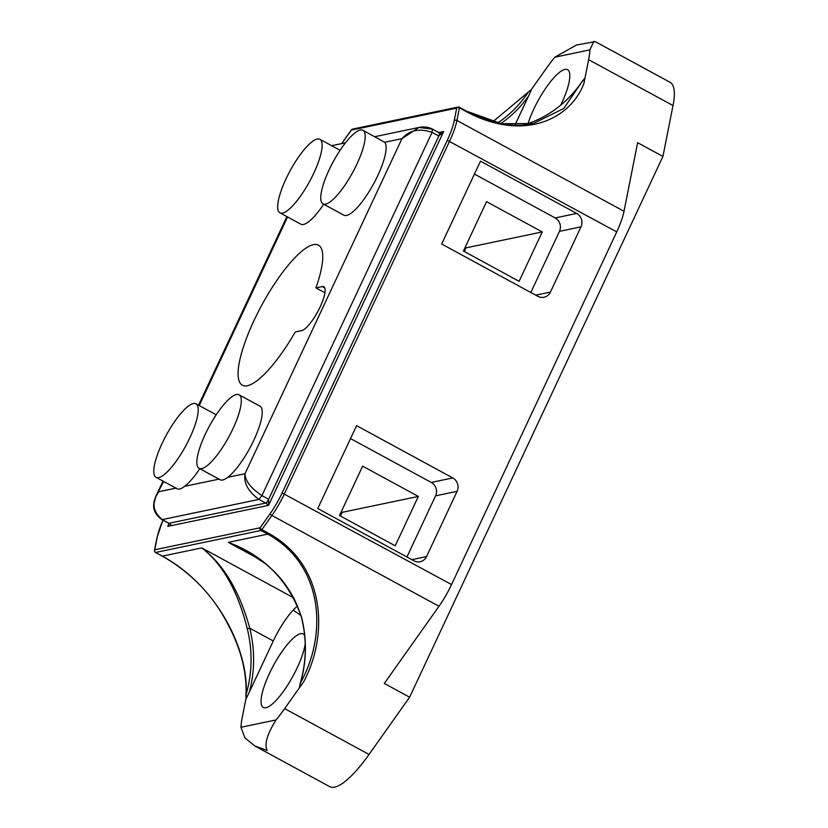 <?xml version="1.0" encoding="UTF-8"?>
<svg xmlns="http://www.w3.org/2000/svg" width="828" height="828" viewBox="0 0 828 828"><rect width="100%" height="100%" fill="white"/><g stroke="black" fill="none" stroke-linecap="round" stroke-linejoin="round"><path stroke-width="1.24" d="M535.737 295.151L550.434 292.087A9.967 9.367 78.2 0 1 544.037 297.252A9.967 9.367 78.2 0 1 537.869 296.31L441.666 244.022L480.488 161.149L576.692 213.438A9.967 9.367 78.2 0 1 580.997 226.841L559.459 231.343L530.82 292.481M550.434 292.087L580.997 226.841M426.534 556.582L457.097 491.346A9.967 9.367 78.2 0 0 452.792 477.942L356.589 425.654L317.766 508.527L413.969 560.815A9.967 9.367 78.2 0 0 420.138 561.757A9.967 9.367 78.2 0 0 426.534 556.582L411.837 559.656M457.097 491.346L435.559 495.837L406.921 556.985M350.534 438.571L431.253 482.434A9.967 9.367 78.2 0 1 435.559 495.837M531.41 89.434L546.211 68.548A79.695 21.166 -61.5 0 1 554.843 57.194L576.536 45.012L595.249 41.628L670.049 82.282A79.695 21.166 118.5 0 1 673.019 105.56L662.928 156.451L409.612 697.207L369.04 754.463A79.695 21.166 118.5 0 1 329.596 786.6L254.807 745.945L244.912 737.893L240.958 727.274L276.024 719.946A79.695 21.166 -61.5 0 0 284.656 708.602L303.71 681.713C329.627 632.934 324.276 563.899 268.593 533.315L267.734 534.132C323.531 564.851 327.65 634.414 300.492 682.841L299.281 687.809L303.71 681.713M254.807 745.945L267.113 750.416C264.173 744.351 267.154 734.198 276.024 719.946M245.968 698.635L242.242 717.452A79.695 21.166 -61.5 0 0 240.958 727.274M593.821 41.4L589.909 49.877A79.695 21.166 -61.5 0 1 588.625 59.688L583.885 83.587C569.654 120.546 522.064 141.681 466.174 111.521L459.426 107.857A1.998 1.459 -168.8 0 0 456.704 108.106L351.341 130.11L341.798 143.575M409.612 697.207L384.296 683.452L438.985 606.272A39.847 10.578 -61.5 0 0 451.55 584.558L282.11 492.97A37.86 10.05 118.5 0 1 270.176 513.598A1.998 0.787 35.3 0 0 271.894 515.461A39.847 10.578 -61.5 0 0 284.459 493.747L449.656 141.071A39.847 10.578 -61.5 0 0 456.921 120.464L459.426 107.857A1.998 0.528 118.5 0 0 459.343 107.278L466.102 110.942C490.963 123.734 513.381 127.936 533.346 123.538L501.53 123.714L466.174 111.035M662.928 156.451L637.612 142.685L624.012 211.285L456.921 120.464A1.998 1.459 11.2 0 0 454.21 120.722L456.704 108.106A1.998 1.873 78.2 0 1 459.219 107.257A1.998 0.528 118.5 0 1 459.343 107.278A1.998 1.998 0 0 0 457.987 107.071L352.624 129.075A1.998 1.873 78.2 0 0 351.341 130.11A1.998 0.787 35.3 0 1 351.403 129.872A1.998 0.787 35.3 0 1 351.548 129.758M301.568 330.651A24.902 6.614 -61.5 0 0 318.977 309.33A24.902 6.614 -61.5 0 0 323.779 286.726A24.902 6.614 -61.5 0 0 322.216 286.571L315.913 287.885A79.695 21.166 -61.5 0 0 318.469 245.16A79.695 21.166 -61.5 0 0 261.814 305.077A79.695 21.166 -61.5 0 0 242.356 385.206A79.695 21.166 -61.5 0 0 295.265 331.966L301.568 330.651M324.928 292.781L315.913 287.885M624.012 211.285A39.847 10.578 -61.5 0 1 616.746 231.892L451.55 584.558M527.974 123.693A41.845 11.116 118.5 0 1 547.991 84.994A41.845 11.116 118.5 0 1 567.573 69.676A41.845 11.116 118.5 0 1 569.488 72.543A41.845 11.116 118.5 0 1 560.773 105.084M305.211 643.853A41.845 11.116 118.5 0 1 286.478 686.961A41.845 11.116 118.5 0 1 263.294 707.474A41.845 11.116 118.5 0 1 261.379 704.597A41.845 11.116 118.5 0 1 276.376 660.351A41.845 11.116 118.5 0 1 303.255 633.948A41.845 11.116 118.5 0 1 304.632 635.407M559.459 231.343A9.967 9.367 78.2 0 0 555.153 217.93L576.692 213.438M474.444 174.066L555.153 217.93M239.054 394.801A41.845 11.116 118.5 0 1 240.969 397.678A41.845 11.116 118.5 0 1 225.972 441.924A41.845 11.116 118.5 0 1 199.093 468.327A41.845 11.116 118.5 0 1 197.178 465.46A41.845 11.116 118.5 0 1 212.175 421.214A41.845 11.116 118.5 0 1 239.054 394.801L259.982 406.175A41.845 11.116 118.5 0 1 260.758 406.786A41.845 11.116 118.5 0 1 261.896 409.053A41.845 11.116 118.5 0 1 252.209 443.56A41.845 11.116 118.5 0 1 227.721 477.321C223.891 480.312 221.055 480.902 219.234 479.091M362.954 130.296L384.668 142.281A41.845 11.116 118.5 0 1 385.796 144.548A41.845 11.116 118.5 0 1 370.799 188.794A41.845 11.116 118.5 0 1 343.92 215.197L322.992 203.823A41.845 11.116 118.5 0 1 321.078 200.956A41.845 11.116 118.5 0 1 336.075 156.709A41.845 11.116 118.5 0 1 362.954 130.296A41.845 11.116 118.5 0 1 364.869 133.173A41.845 11.116 118.5 0 1 349.871 177.42A41.845 11.116 118.5 0 1 322.992 203.823M323.696 204.206A41.845 11.116 118.5 0 1 300.843 224.191L279.916 212.817A41.845 11.116 118.5 0 1 278.001 209.95A41.845 11.116 118.5 0 1 292.998 165.703A41.845 11.116 118.5 0 1 319.877 139.29A41.845 11.116 118.5 0 1 321.792 142.168A41.845 11.116 118.5 0 1 306.795 186.414A41.845 11.116 118.5 0 1 279.916 212.817M199.786 468.71A41.845 11.116 118.5 0 1 184.644 486.315C180.814 489.307 177.989 489.897 176.157 488.085M463.421 251.039L486.543 201.659L542.247 231.933L519.115 281.313L463.421 251.039M542.247 231.933L466.029 247.851L465.139 247.365M466.029 247.851L464.311 251.526M339.521 515.534L362.643 466.164L418.347 496.438L395.215 545.807L339.521 515.534M418.347 496.438L342.13 512.346L341.239 511.859M342.13 512.346L340.411 516.02M197.892 406.672A41.845 11.116 118.5 0 1 182.895 450.918A41.845 11.116 118.5 0 1 156.016 477.321A41.845 11.116 118.5 0 1 154.101 474.454A41.845 11.116 118.5 0 1 169.098 430.208A41.845 11.116 118.5 0 1 195.977 403.795A41.845 11.116 118.5 0 1 197.892 406.672M249.331 692.115L273.281 640.975L249.745 628.183C239.571 591.171 223.581 564.406 201.794 547.898C222.763 564.21 237.926 591.171 247.272 628.783L249.745 628.183A121.54 114.316 78.2 0 1 249.331 692.115L246.03 698.935L246.154 694.185A119.553 112.442 78.2 0 0 247.272 628.783M297.666 605.899A39.847 10.578 -61.5 0 0 273.281 640.975M154.598 551.086A1.998 1.459 11.2 0 1 154.484 550.32A1.998 1.459 11.2 0 1 154.753 549.782A1.998 1.873 78.2 0 0 155.612 552.462L162.36 556.137C218.292 586.804 248.69 650.922 246.154 694.185M263.304 562.264L244.146 549.864L228.3 542.371L267.734 534.132L260.975 530.469A1.998 1.873 -101.8 0 1 260.116 527.788L270.176 513.598M300.492 682.841A119.553 112.442 78.2 0 0 301.609 617.44L301.609 617.44C288.599 580.594 264.163 555.567 228.3 542.371L258.346 558.693M500.805 123.569A121.54 114.316 78.2 0 0 528.523 96.1L514.933 125.1M492.846 121.768L531.586 89.331L528.523 96.1M524.528 124.831L533.894 121.426M531.431 122.42L533.936 121.405A119.553 112.442 78.2 0 0 582.156 81.568L584.837 78.215L583.885 83.587M582.156 81.568L563.754 108.458L533.346 123.538M432.806 129.334L439.15 132.78A3.985 1.056 118.5 0 1 439.399 132.801A3.985 1.056 118.5 0 1 438.819 136.03L432.071 132.356L432.402 129.106L418.906 127.471L401.963 138.669C409.394 130.151 419.423 128.05 432.071 132.356L261.917 495.61C250.76 488.116 245.129 480.809 245.016 473.709C243.484 482.921 248.121 491.49 258.936 499.408L261.917 495.61L268.665 499.274A3.985 1.056 118.5 0 1 265.684 503.082L268.541 505.349L268.665 499.274L438.819 136.03L443.653 131.517L439.513 132.904M161.77 519.384L162.184 519.611C152.569 511.435 151.462 502.13 158.862 491.697L175.909 488.137M168.829 524.186L167.805 526.38L168.933 523.286A3.985 1.056 118.5 0 1 168.684 523.255L168.684 523.255A3.985 1.056 118.5 0 1 168.519 523.058M154.308 502.503L155.902 496.251L163.654 481.472M438.871 132.511L443.653 131.517L268.541 505.349L167.805 526.38L169.129 523.565M439.596 133.132L440.817 132.873L439.451 132.832L432.402 129.106M464.477 251.174L463.897 251.298M340.577 515.678L339.987 515.792M452.792 477.942L431.253 482.434M369.04 754.463L284.656 708.602M673.019 105.56L588.625 59.688M324.773 287.958L322.216 286.571M554.843 57.194L589.909 49.877M227.721 477.321L245.016 473.709L401.963 138.669L384.668 142.281M287.554 216.977L199.217 405.554M184.644 486.315L218.985 479.143M293.94 597.982L201.794 547.898L162.36 556.137M497.742 122.948A119.553 112.442 78.2 0 0 527.809 92.912M438.985 606.272L271.894 515.461L261.845 529.651L268.593 533.315M616.746 231.892L447.306 140.294L282.11 492.97M157.03 538.293A1.998 1.459 -168.8 0 1 156.978 537.703A1.998 1.459 -168.8 0 1 157.248 537.175L154.753 549.782L260.116 527.788A1.998 0.787 -144.7 0 0 261.845 529.651A1.998 0.528 118.5 0 1 260.975 530.469L155.612 552.462A1.998 0.528 118.5 0 1 155.488 552.452A1.998 0.528 118.5 0 1 155.395 552.328M459.426 107.371L465.978 110.931M157.248 537.175A37.86 10.05 118.5 0 1 162.981 520.16M353.856 129.261A1.998 1.873 78.2 0 0 352.624 129.075A1.998 1.998 0 0 0 351.403 129.872L341.674 143.606M454.21 120.722A37.86 10.05 118.5 0 1 447.306 140.294M258.936 499.408L265.684 503.082L168.933 523.286L162.184 519.611L258.936 499.408M319.877 139.29L340.101 150.292M156.016 477.321L176.964 488.706M195.977 403.795L216.201 414.787M199.093 468.327L220.041 479.712M162.909 520.119L156.978 537.703L154.484 550.32A1.998 1.998 0 0 0 155.488 552.452L162.236 556.126C185.534 569.353 204.485 586.98 219.089 608.994C238.578 639.858 247.52 669.024 245.895 696.493M299.881 684.58C306.495 662.535 307.033 640.158 301.495 617.46C293.557 591.803 278.684 571.879 256.877 557.679L244.115 549.854M492.815 121.757L528.813 91.732M533.936 121.405C554.004 112.794 570.295 99.163 582.808 80.492M266.15 502.844L268.117 500.329M168.591 524.869L168.777 523.317L161.926 519.591C150.551 511.538 153.449 502.337 155.881 496.303M168.736 523.286L171.81 525.542L168.715 523.275M293.205 610.112L300.988 615.546M155.902 496.251L162.992 481.12M198.554 405.202L286.892 216.615M331.655 145.697L345.493 142.809M374.732 136.703L418.316 127.605M418.699 127.522C423.491 126.394 428.138 126.932 432.651 129.137M439.254 135.005L439.42 132.811M439.844 133.08L441.738 134.239L439.844 133.08"/></g></svg>
